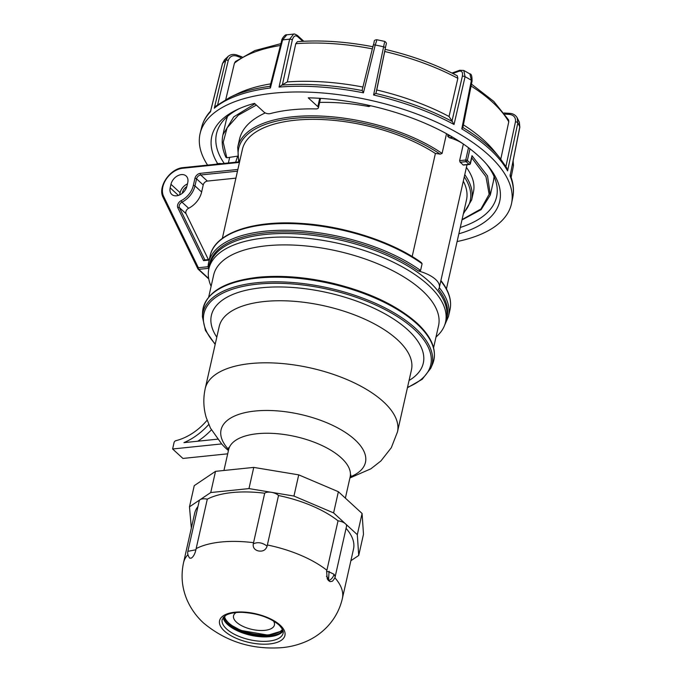 <?xml version="1.0" encoding="UTF-8"?>
<svg xmlns="http://www.w3.org/2000/svg" width="682" height="682" viewBox="0 0 682 682"><rect width="100%" height="100%" fill="white"/><g stroke="black" fill="none" stroke-linecap="round" stroke-linejoin="round"><path stroke-width="1.02" d="M328.434 580.476L327.249 578.856L328.434 580.476A80.817 35.49 -167.3 0 0 328.434 580.476L328.46 580.501A80.817 35.49 -167.3 0 1 328.502 580.544L329.082 571.26M335.152 576.605L334.069 574.304L329.133 571.9L326.61 571.448L327.258 578.856M335.237 576.333C335.732 576.844 332.654 581.55 332.04 581.294L330.139 581.652L328.69 580.714A80.817 35.49 -167.3 0 0 328.502 580.544M328.809 579.154L326.439 576.23M223.849 618.924L227.413 623.357L228.479 623.314M255.264 634.388L254.906 635.044L256.406 634.567M281.427 632.308A31.824 13.981 12.7 0 1 279.518 633.39A31.824 13.981 12.7 0 1 264.735 635.939L265.145 635.223M264.539 635.223L264.735 635.939A31.824 13.981 12.7 0 1 254.906 635.044A31.824 13.981 12.7 0 1 233.986 627.986A31.824 13.981 12.7 0 1 227.413 623.357A31.824 13.981 12.7 0 1 225.35 621.183L223.253 617.363M233.986 627.986L233.849 627.073M187.9 551.329L195.905 549.777L196.152 548.609A81.414 35.754 12.7 0 1 253.551 542.684L253.278 543.861C252.8 547.535 254.505 549.897 258.384 550.945C262.868 551.687 265.775 550.093 267.114 546.154L267.37 544.978A81.414 35.754 12.7 0 1 326.883 570.28L326.601 571.448M195.905 549.777C194.95 553.929 193.415 556.717 191.31 558.132L189.681 558.149C187.976 555.779 187.371 553.52 187.857 551.363M346.064 528.345A81.414 35.754 12.7 0 1 353.515 549.044L342.373 598.498A81.414 35.754 -167.3 0 0 334.853 577.731M187.874 554.705A81.414 35.754 12.7 0 0 183.535 562.701L194.677 513.248A81.414 35.754 12.7 0 1 197.968 506.487M196.152 548.609L207.294 499.156A81.414 35.754 12.7 0 1 264.693 493.231L253.551 542.684M326.883 570.28L338.033 520.835A81.414 35.754 12.7 0 0 278.52 495.524A7.749 3.401 -167.3 0 0 271.47 492.327L293.951 496.053L333.6 512.915L357.308 534.662L358.715 555.463L350.88 560.732M267.37 544.978L278.52 495.524M335.16 576.733L346.558 526.154A7.749 3.401 -167.3 0 0 345.45 523.785A7.749 3.401 -167.3 0 0 338.033 520.835M191.344 528.056L189.477 506.828L200.107 499.684A7.749 3.401 -167.3 0 0 199.246 500.827L187.84 551.448M207.294 499.156A7.749 3.401 -167.3 0 0 200.107 499.684L210.738 492.54L248.981 488.593L271.47 492.327A7.749 3.401 -167.3 0 0 264.693 493.231M189.477 506.828L194.251 485.635L215.521 471.347L253.755 467.4L298.725 474.86L338.374 491.722L362.082 513.469L357.308 534.662M338.374 491.722L333.6 512.915M298.725 474.86L293.951 496.053M362.082 513.469L363.489 534.27L358.715 555.463M215.521 471.347L210.738 492.54M253.755 467.4L248.981 488.593M253.286 543.861C257.736 541.781 262.348 542.54 267.114 546.154M216.032 164.243A10.682 7.621 132.5 0 1 221.369 163.689M229.655 157.354L228.393 162.964M237.447 156.86L235.64 162.222M236.168 612.53A20.954 9.207 12.7 0 0 233.534 615.812A20.954 9.207 12.7 0 0 242.451 626.119A20.954 9.207 12.7 0 0 263.431 630.458A20.954 9.207 -167.3 0 0 274.42 625.027A20.954 9.207 -167.3 0 0 273.448 620.935M412.167 256.543L435.389 153.476A26.197 11.509 12.7 0 1 440.171 154.158A118.694 52.13 -167.3 0 0 304.274 117.645A118.694 52.13 -167.3 0 0 239.373 161.83M222.332 238.393L242.383 149.409A114.866 50.451 12.7 0 1 317.428 119.393A114.866 50.451 12.7 0 1 435.389 153.476M463.3 181.131A114.866 50.451 12.7 0 1 466.488 199.911L446.437 288.895M445.713 321.427A121.711 53.452 -167.3 0 0 438.466 289.381A26.197 11.509 -167.3 0 0 439.344 287.454A26.197 11.509 -167.3 0 0 418.407 270.984A121.711 53.452 -167.3 0 0 287.531 231.923A121.711 53.452 -167.3 0 0 209.024 268.086M209.016 268.299L208.061 266.918L208.649 262.434A122.922 53.989 12.7 0 1 292.766 230.422A122.922 53.989 12.7 0 1 420.581 270.473L418.407 270.984M420.581 270.473L422.09 263.755A122.922 53.989 -167.3 0 0 294.274 223.713A122.922 53.989 -167.3 0 0 210.158 255.716L208.649 262.434A122.922 53.989 12.7 0 0 208.087 266.73M186.953 186.101L187.755 182.571A10.077 7.187 -47.5 0 0 186.169 176.016A10.077 7.187 -47.5 0 0 177.525 175.845A10.077 7.187 -47.5 0 0 170.96 184.302L170.168 187.84A10.077 7.187 -47.5 0 0 171.753 194.396A10.077 7.187 -47.5 0 0 180.398 194.558A10.077 7.187 -47.5 0 0 186.953 186.101M187.465 183.867A10.077 7.187 -47.5 0 0 180.125 192.708L179.613 194.95M186.834 186.587A7.255 5.175 -47.5 0 0 182.469 192.469L182.282 193.296M197.899 268.861A1.211 0.818 154 0 0 198.01 269.006A1.211 0.861 -47.5 0 0 198.735 269.364A1.211 0.656 -95.9 0 1 198.351 267.728L163.467 196.075L162.998 197.158C157.551 186.638 170.227 168.36 183.279 167.619A1.211 0.656 84.1 0 0 182.776 168.249L239.322 162.418M208.019 266.73L198.351 267.728A1.211 0.818 154 0 0 197.882 268.836L162.989 197.158M469.642 164.413A1.211 1.211 0 0 0 470.452 163.527A1.211 0.529 -167.3 0 0 470.29 163.169A1.211 0.878 133.6 0 1 469.028 164.319A135.82 59.649 -167.3 0 0 466.121 161.651L460.137 162.265L459.617 160.645L463.359 144.047A26.197 11.509 -167.3 0 0 449.174 137.653L447.656 136.136L450.359 135.854M448.014 134.525L447.656 136.136M238.709 161.898L237.703 147.235A119.904 52.659 12.7 0 1 318.051 115.957A119.904 52.659 12.7 0 1 442.081 153.424L446.522 133.698M442.081 153.424L440.171 154.158M421.28 262.536L422.09 263.755M460.137 162.265A26.197 11.509 12.7 0 1 463.052 164.942L469.028 164.319A1.211 0.656 84.1 0 0 469.395 164.464L463.368 165.087M459.617 160.645L465.729 160.014A1.211 0.656 84.1 0 0 466.121 161.651A1.211 0.853 -48.5 0 0 467.349 160.475A1.211 0.529 -167.3 0 0 465.729 160.014L468.5 147.713M471.995 156.681L471.987 155.667L487.536 175.982L490.315 195.001L493.444 181.122A137.031 60.178 -167.3 0 0 494.066 176.485M227.515 116.409A137.031 60.178 -167.3 0 0 226.092 120.867L222.963 134.746L233.738 116.886L254.957 103.783M462.055 219.587L480.929 208.99L489.139 194.276L485.976 176.715L471.731 157.84M370.531 105.804L368.885 106.545C352.065 103.459 335.655 102.078 319.628 102.402M237.703 147.235L239.553 139.026C242.144 128.318 250.703 119.614 265.238 112.922M466.403 167.38C472.737 176.152 475.098 184.268 473.487 191.744L471.637 199.962A119.904 52.659 12.7 0 0 464.774 174.618M225.93 156.851L226.808 157.789L237.353 156.169M226.808 157.789L223.227 142.282L227.123 127.841L238.376 115.156L256.364 105.071M209.186 260.055L203.56 260.635L204.498 259.961L209.314 259.467M235.904 178.138L207.379 181.08A4.032 2.873 -47.5 0 0 203.219 184.958L201.633 192.026A18.943 13.512 132.5 0 1 188.641 208.266A4.032 2.873 -47.5 0 0 186.041 213.705L208.368 259.561M433.59 347.718L438.543 325.749A115.267 50.621 -167.3 0 0 422.132 290.498A115.267 50.621 12.7 0 0 300.54 245.494A115.267 50.621 12.7 0 0 213.654 275.059L208.701 297.037M211.113 286.321A121.311 53.281 12.7 0 1 208.871 268.793A121.311 53.281 12.7 0 1 300.319 237.677A121.311 53.281 12.7 0 1 428.287 285.033A121.311 53.281 -167.3 0 1 445.551 322.126L446.352 318.596A121.311 53.281 -167.3 0 0 429.08 281.495A121.311 53.281 12.7 0 0 301.112 234.139A121.311 53.281 12.7 0 0 209.664 265.255L208.871 268.793M436.003 337.002A121.311 53.281 -167.3 0 0 445.551 322.126M227.694 453.82L182.921 458.44L172.614 448.986L174.055 442.575A2.012 1.441 132.5 0 1 175.888 440.683A48.763 34.782 -47.5 0 0 207.098 420.24M397.47 431.919L411.459 369.857A98.54 43.281 -167.3 0 0 411.51 369.61A98.54 43.281 -167.3 0 0 397.427 339.721A98.54 43.281 12.7 0 0 293.754 301.274A98.54 43.281 12.7 0 0 219.254 326.286A98.54 43.281 12.7 0 0 219.195 326.533L205.214 388.595A98.54 43.281 12.7 0 1 279.492 363.318A98.54 43.281 12.7 0 1 383.446 401.783A98.54 43.281 -167.3 0 1 397.47 431.919L391.298 447.733L380.914 460.955L370.872 468.815L349.909 477.971M205.214 388.595C203.083 398.424 203.424 408.1 206.254 417.614L210.448 428.117L221.667 443.922L172.614 448.986M208.743 424.485A54.407 38.806 132.5 0 1 183.927 442.644L217.507 439.174M221.667 443.922A81.542 35.814 -167.3 0 0 225.759 448.185A81.542 35.814 -167.3 0 0 226.313 448.705M211.377 429.873A54.407 38.806 132.5 0 1 197.771 441.211M224.225 163.399A143.552 63.042 12.7 0 1 216.561 133.51A143.552 63.042 12.7 0 1 239.587 108.498M217.686 163.723A147.576 64.816 12.7 0 1 237.532 109.427A147.576 64.816 12.7 0 1 254.497 103.366L264.096 112.172A4.032 1.773 -167.3 0 0 270.225 113.613A124.533 54.696 -167.3 0 1 315.766 108.915A4.032 1.773 -167.3 0 0 318.4 107.858A4.032 1.773 -167.3 0 0 317.829 106.622L308.23 97.824A147.576 64.816 12.7 0 1 488.022 165.871A147.576 64.816 12.7 0 1 458.85 233.781M486.556 164.149A143.552 63.042 12.7 0 1 496.632 196.629A143.552 63.042 12.7 0 1 460.273 227.473M210.84 110.808C206.203 115.795 203.125 121.336 201.599 127.423L200.193 133.16A159.597 70.093 -167.3 0 1 321.017 92.854A159.597 70.093 -167.3 0 1 488.721 155.112A159.597 70.093 12.7 0 1 511.568 203.33A159.597 70.093 12.7 0 1 457.102 241.556M200.193 133.16A159.597 70.093 -167.3 0 0 207.584 165.112M462.856 127.483L461.799 128.898L471.398 80.263L469.898 73.929L463.717 70.416M462.345 76.316A2.012 0.929 13 0 1 465.081 76.691L454.033 124.491L452.013 121.012L462.345 76.316C462.993 72.19 461.85 70.51 458.909 71.278L452.797 73.477M384.657 41.397C386.259 42.344 386.745 43.384 386.106 44.509L375.987 93.136L373.583 94.994L384.52 42.42M385.245 48.047A2.012 0.912 -168.4 0 0 383.472 46.76A158.522 69.624 12.7 0 0 375.236 45.003L363.429 92.829L362.151 90.177L373.173 45.464A2.012 0.912 13.8 0 1 373.182 45.43A2.012 0.912 13.8 0 1 375.236 45.003L376.652 40.732M302.765 41.312L297.915 36.862C295.451 34.876 293.575 35.916 292.305 39.974L282.399 84.764L279.04 87.091L289.628 39.189L293.618 34.117M286.849 34.808C285.067 33.972 281.461 39.326 281.734 40.4A2.012 0.887 14.2 0 1 282.604 39.914L270.396 87.987L270.149 86.29M216.62 105.591L214.301 108.216L225.699 60.434L228.129 56.41L224.566 59.743M222.477 63.784A2.012 0.861 14 0 1 222.46 63.571A2.012 0.861 14 0 1 222.579 63.366L210.542 111.362M506.547 167.559L507.587 170.901L517.834 122.871L517.152 117.73L519.343 122.197L519.803 126.895L510.204 175.317M385.134 49.351C411.843 55.626 435.9 64.458 457.307 75.821L457.861 78.336L449.037 116.494A150.432 66.069 -167.3 0 0 376.754 89.99L385.083 49.76M462.89 127.5A158.301 69.53 12.7 0 1 499.787 157.832L494.271 151.072A150.432 66.069 -167.3 0 0 463.419 124.849M471.458 84.108L493.751 101.379L508.61 119.964L508.772 121.797L500.801 159.111M362.918 87.04A150.432 66.069 -167.3 0 0 287.327 81.934L295.783 43.699L297.412 41.662C321.026 39.906 346.268 41.611 373.165 46.794M225.785 99.453L234.438 63.162L235.46 61.508L254.906 50.545L280.907 43.639M270.694 83.877A150.432 66.069 -167.3 0 0 238.231 93.374L230.345 97.117A158.301 69.53 12.7 0 1 270.004 86.307M449.037 116.494L452.013 121.012M375.987 93.136L376.754 89.99M472.055 81.115A2.012 0.895 -168.8 0 0 471.398 80.263A158.522 69.624 12.7 0 0 465.081 76.691L463.769 70.459M282.399 84.764L287.327 81.934M292.305 39.974A2.012 0.929 -167.5 0 0 289.628 39.189A158.522 69.624 12.7 0 0 282.604 39.914L286.79 34.816M240.857 57.595L237.08 56.205C232.792 54.875 229.843 56.282 228.257 60.417A2.012 0.921 -166.6 0 0 225.699 60.434A158.522 69.624 12.7 0 0 222.579 63.366L224.574 59.752M328.69 580.714C331.409 579.419 333.2 577.279 334.069 574.304M283.09 631.021A31.236 13.717 12.7 0 1 257.864 636.485A31.236 13.717 12.7 0 1 227.626 624.55A31.236 13.717 12.7 0 1 223.133 617.508M283.115 633.194A31.236 13.717 12.7 0 1 259.569 641.208A31.236 13.717 12.7 0 1 226.62 629.009A31.236 13.717 12.7 0 1 222.179 619.461L225.827 615.3C229.476 613.254 234.83 612.266 241.888 612.342C257.455 613.229 269.816 617.432 278.989 624.951C282.391 628.582 283.763 631.327 283.115 633.194M280.157 625.198A33.495 14.714 12.7 0 1 269.552 643.953A33.495 14.714 12.7 0 1 224.344 630.961A33.495 14.714 12.7 0 1 234.949 612.206A33.495 14.714 12.7 0 1 280.157 625.198M282.459 629.29A30.23 13.273 12.7 0 1 267.608 634.899A30.23 13.273 12.7 0 1 224.446 616.221M208.939 268.307L198.735 269.364L208.675 278.486M439.293 287.668A122.922 53.989 12.7 0 1 448.483 316.482L449.992 309.764A122.922 53.989 -167.3 0 0 440.802 280.967M203.56 260.635L177.797 207.72A5.243 3.734 132.5 0 1 181.182 200.644A17.732 12.651 -47.5 0 0 193.338 185.444L194.924 178.386A5.243 3.734 132.5 0 1 200.329 173.339L237.737 169.477M163.467 196.075A19.343 13.802 132.5 0 1 166.519 178.718A19.343 13.802 132.5 0 1 182.776 168.249M170.96 184.302L180.125 192.708M170.168 187.84L178.42 195.41M183.646 167.763A1.211 0.656 84.1 0 0 183.279 167.619L239.561 161.813M471.987 155.667L470.29 163.169A137.031 60.178 -167.3 0 0 467.349 160.475L469.975 148.829M449.174 137.653L452.797 137.278M367.172 104.977L368.885 106.545M463.598 212.724A118.694 52.13 -167.3 0 0 464.263 176.885M204.856 259.927L179.383 207.592A4.032 2.873 132.5 0 1 181.983 202.153A18.943 13.512 -47.5 0 0 194.967 185.913L196.561 178.855A4.032 2.873 132.5 0 1 200.713 174.976L237.379 171.191M177.797 207.72A1.211 0.818 -26 0 1 179.383 207.592L186.041 213.705M181.182 200.644L181.983 202.153L188.641 208.266M193.338 185.444A1.211 0.529 12.7 0 1 194.967 185.913L201.633 192.026M194.924 178.386A1.211 0.529 12.7 0 1 196.561 178.855L203.219 184.958M200.329 173.339A1.211 0.656 84.1 0 0 200.713 174.976L207.379 181.08M345.365 498.133L350.147 476.923A62.267 27.348 -167.3 0 0 341.281 457.886A62.267 27.348 12.7 0 0 275.596 433.573A62.267 27.348 12.7 0 0 228.658 449.549L223.935 470.478M228.658 449.54A74.006 32.497 12.7 0 1 257.625 410.803A74.006 32.497 12.7 0 1 354.921 439.737A74.006 32.497 -167.3 0 1 350.147 476.923L350.949 475.081M216.799 337.164A108.617 47.706 12.7 0 1 271.487 287.079A108.617 47.706 12.7 0 1 407.836 329.918A108.617 47.706 -167.3 0 1 409.055 380.496M215.256 344.026A116.255 51.056 12.7 0 1 261.922 283.763A116.255 51.056 12.7 0 1 414.204 329.261A116.255 51.056 12.7 0 1 407.512 387.35M215.171 344.401L205.435 330.42L202.418 316.738A117.449 51.585 12.7 0 1 286.952 282.135A117.449 51.585 12.7 0 1 415.398 328.272A117.449 51.585 12.7 0 1 430.811 368.203L432.541 364.171A118.259 51.934 12.7 0 0 417.026 323.967A118.259 51.934 12.7 0 0 287.693 277.506A118.259 51.934 12.7 0 0 202.588 312.347C204.83 292.851 223.628 281.129 258.99 277.182C281.027 275.17 304.786 277.003 330.267 282.663C367.453 291.444 396.327 304.897 416.89 323.004C432.371 337.428 437.588 351.153 432.541 364.171M319.705 98.302L317.829 106.622M373.583 94.994A159.486 70.041 12.7 0 1 454.033 124.491M279.04 87.091A159.486 70.041 12.7 0 1 363.429 92.829M214.301 108.216A159.486 70.041 12.7 0 1 270.396 87.987M201.599 127.423A159.486 70.041 12.7 0 1 210.457 111.822M461.799 128.898A159.486 70.041 12.7 0 1 489.932 149.358A159.486 70.041 12.7 0 1 507.587 170.901M510.008 175.854A159.486 70.041 12.7 0 1 512.753 197.541L511.568 203.33M505.882 166.706L515.464 121.805A2.012 0.921 12 0 1 517.834 122.871A158.522 69.624 12.7 0 1 519.803 126.895A2.012 0.861 -168.7 0 1 519.846 127.176M384.657 51.491A149.665 65.728 12.7 0 1 457.861 78.336M471.083 86.026A149.665 65.728 12.7 0 1 508.772 121.797M295.783 43.699A149.665 65.728 12.7 0 1 372.329 48.865M234.438 63.162A149.665 65.728 12.7 0 1 280.438 45.489M458.909 71.278A2.012 1.492 -109.8 0 1 459.719 70.263L451.97 73.059M375.731 93.46A158.301 69.53 12.7 0 1 452.498 121.609M515.464 121.805C515.882 117.5 513.853 115.036 509.386 114.405L504.893 114.099M509.386 114.405A2.012 0.605 -86.1 0 1 509.983 113.391L504.083 112.99M512.353 164.592A2.012 0.904 11.3 0 1 513.469 165.666L513.12 160.764M281.675 85.097A158.301 69.53 12.7 0 1 362.202 90.57M297.915 36.862A2.012 1.441 -47.5 0 0 297.591 35.583C295.263 34.168 293.951 33.674 293.652 34.1M228.257 60.417L217.592 105.088M237.08 56.205A2.012 0.52 -69.9 0 0 237.029 55.046C233.5 53.895 230.507 54.381 228.027 56.487M279.518 633.39L283.047 630.833M183.535 562.701C180.773 575.617 181.975 588.097 187.141 600.16C191.079 609.035 196.604 616.69 203.696 623.126C226.1 641.694 252.204 649.861 282.016 647.644C290.967 646.817 299.517 644.541 307.667 640.799C314.99 637.389 321.486 632.734 327.155 626.843C334.777 618.796 339.849 609.341 342.373 598.498M335.715 615.445L337.539 612.086M281.316 631.617L282.007 631.455M282.408 630.85L268.12 635.147L240.789 630.415L229.766 624.362L223.543 617.039M197.933 268.913A1.211 1.211 0 0 0 198.155 269.194L208.752 278.912M444.57 325.365L448.483 316.482M439.344 287.454L467.008 164.712M461.978 219.928L481.142 209.621L490.315 195.001M494.083 176.51L493.444 181.122M226.092 120.867L227.49 116.434M222.963 134.738C221.352 142.052 222.341 149.597 225.955 157.371M463.342 213.875L471.637 199.962M472.038 156.476L470.452 163.527M440.853 280.473C448.918 290.643 451.961 300.412 449.992 309.764M421.254 262.502C392.619 241.812 344.427 226.109 301.504 223.44C253.158 219.936 214.745 232.971 210.158 255.716M228.717 447.537L228.658 449.549M228.419 450.589L225.759 448.185M202.418 316.738L202.588 312.347M407.427 387.726L422.218 379.277L430.811 368.203M506.888 168.079L499.787 157.832M362.142 90.212L373.182 45.438C375.04 40.767 373.003 40.383 376.745 39.709M384.674 41.406L376.728 39.709M463.751 70.434L459.728 70.263M469.847 73.886C471.364 73.758 472.097 76.171 472.046 81.124L462.848 127.739M517.203 117.833C515.592 115.088 513.188 113.613 509.983 113.391M519.292 122.087L519.846 127.159L510.187 175.427M513.461 165.683L511.125 177.337M510.093 174.618C513.341 182.469 514.228 190.108 512.753 197.541M293.686 34.1L286.807 34.808M230.345 97.117L215.853 106.111M210.482 111.447L222.468 63.554L224.651 59.658M242.008 56.87L237.021 55.046M281.734 40.4L270.004 86.588M303.78 41.261L297.591 35.583M320.54 98.379L318.4 107.858"/></g></svg>
